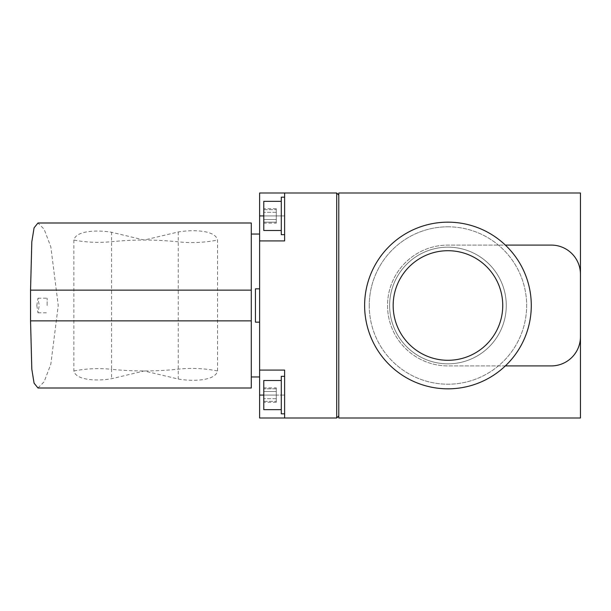 <?xml version="1.0" encoding="UTF-8"?>
<svg xmlns="http://www.w3.org/2000/svg" width="611" height="611" viewBox="0 0 611 611"><rect width="100%" height="100%" fill="white"/><g stroke="black" fill="none" stroke-linecap="round" stroke-linejoin="round"><path stroke-width="0.46" stroke-dasharray="3.06 2.29" d="M73.878 240.047L73.878 370.953C75.963 380.752 98.547 381.104 111.561 378.728L144.196 370.953L178.244 379.019C191.846 381.44 215.362 381.157 217.539 370.953L217.539 240.047C215.377 229.843 191.808 229.56 178.244 231.981L144.196 240.047L111.561 232.272C98.516 229.896 75.978 230.248 73.878 240.047A104.168 82.638 180 0 0 111.561 241.696A257.498 204.288 180 0 1 144.196 240.047A257.498 204.288 180 0 1 178.244 241.841A104.168 82.638 0 0 0 217.539 240.047M251.289 223L251.289 388M37.981 388L44.137 381.768L50.835 364.125L58.244 305.5L50.835 246.875L44.129 229.217L37.981 223M36.82 305.5L37.981 312.794L39.241 305.5L37.981 298.206L36.82 305.5M47.123 305.5L47.123 298.206L47.123 305.5M251.289 305.5L251.289 234.044L251.289 305.5M259.622 305.5L259.622 376.956L259.622 305.5M255.451 322.165L255.451 288.835L259.622 288.835M259.622 215.92L259.622 193L284.619 193L284.619 240.917L284.619 193L336.699 193L336.699 418L284.619 418L284.619 370.083L284.619 418L284.619 370.083L259.622 370.083L259.622 215.92L284.619 215.92L284.619 234.67L284.619 197.17L284.619 234.67L284.619 197.17L284.619 215.92L263.784 215.92L263.784 201.332L263.784 215.92L263.784 201.332L281.289 201.332L281.289 234.67L281.289 197.17L281.289 215.92L281.289 197.17L284.619 197.17M284.619 418L259.622 418L259.622 370.083L284.619 370.083L259.622 370.083M259.622 240.917L284.619 240.917L259.622 240.917L284.619 240.917L284.619 193M259.622 395.08L284.619 395.08L284.619 413.83L284.619 376.33L284.619 413.83L284.619 376.33L284.619 395.08L263.784 395.08L263.784 409.668L263.784 380.5L263.784 395.08L263.784 380.5L281.289 380.5L281.289 413.83L281.289 376.33L281.289 395.08L281.289 376.33L284.619 376.33M338.784 195.085L338.784 415.915L338.784 195.085L336.699 193M284.619 234.67L281.289 234.67L281.289 201.332M284.619 413.83L281.289 413.83L281.289 380.5M338.784 415.915L336.699 418M338.784 418L338.784 193L580.45 193L580.45 418L338.784 418M506.282 305.5A58.335 58.335 0 0 0 447.955 247.165A58.335 58.335 0 0 0 389.619 305.5A58.335 58.335 0 0 0 447.955 363.835A58.335 58.335 0 0 0 506.282 305.5A58.335 58.335 0 0 0 447.955 247.165A58.335 58.335 0 0 0 389.619 305.5A58.335 58.335 0 0 0 447.955 363.835A58.335 58.335 0 0 0 506.282 305.5A58.335 58.335 0 0 1 447.955 363.835A58.335 58.335 0 0 1 389.619 305.5A58.335 58.335 0 0 1 447.955 247.165A58.335 58.335 0 0 1 506.282 305.5A58.335 58.335 0 0 1 447.955 363.835A58.335 58.335 0 0 1 389.619 305.5A58.335 58.335 0 0 1 447.955 247.165A58.335 58.335 0 0 1 506.282 305.5M580.45 336.753A29.168 29.168 0 0 1 551.282 365.913L447.955 365.913A60.413 60.413 0 0 1 387.534 305.5A60.413 60.413 0 0 1 447.955 245.087L551.282 245.087A29.168 29.168 0 0 1 580.45 274.247M281.289 230.5L263.784 230.5L263.784 209.665L263.784 222.167L263.784 215.92L276.287 215.92L276.287 222.167L263.784 222.167L276.287 222.167L276.287 209.665L276.287 215.92L263.784 215.92M281.289 409.668L263.784 409.668L263.784 388.833L263.784 395.08L276.287 395.08L276.287 388.833L263.784 388.833L276.287 388.833L276.287 401.335L276.287 395.08L263.784 395.08M505.35 365.913L447.955 365.913A60.413 60.413 0 0 1 387.534 305.5A60.413 60.413 0 0 1 447.955 245.087L505.35 245.087M263.784 387.863L263.784 402.298L263.784 391.475L276.287 391.475L263.784 391.475L263.784 387.863L276.287 387.863L276.287 402.298L276.287 387.863M531.287 305.5A83.333 83.333 0 0 0 447.955 222.167A83.333 83.333 0 0 0 364.622 305.5A83.333 83.333 0 0 0 447.955 388.833A83.333 83.333 0 0 0 531.287 305.5A83.333 83.333 0 0 0 447.955 222.167A83.333 83.333 0 0 0 364.622 305.5A83.333 83.333 0 0 0 447.955 388.833A83.333 83.333 0 0 0 531.287 305.5M447.955 222.167A83.333 83.333 0 0 1 531.287 305.5A83.333 83.333 0 0 1 447.955 388.833A83.333 83.333 0 0 1 364.622 305.5A83.333 83.333 0 0 1 447.955 222.167M263.784 223.137L263.784 208.702L263.784 219.525L276.287 219.525L263.784 219.525L263.784 223.137L276.287 223.137L276.287 208.702L276.287 223.137M276.287 398.693L263.784 398.693L276.287 398.693M263.784 209.665L276.287 209.665L263.784 209.665M276.287 212.307L263.784 212.307L276.287 212.307M263.784 401.335L276.287 401.335L263.784 401.335M276.287 402.298L263.784 402.298M502.746 305.5A54.791 54.791 0 0 0 447.955 250.709A54.791 54.791 0 0 0 393.163 305.5A54.791 54.791 0 0 0 447.955 360.291A54.791 54.791 0 0 0 502.746 305.5A54.791 54.791 0 0 1 447.955 360.291A54.791 54.791 0 0 1 393.163 305.5A54.791 54.791 0 0 1 447.955 250.709A54.791 54.791 0 0 1 502.746 305.5M276.287 208.702L263.784 208.702M447.955 360.291A54.791 54.791 0 0 1 393.163 305.5A54.791 54.791 0 0 1 447.955 250.709A54.791 54.791 0 0 1 502.746 305.5A54.791 54.791 0 0 1 447.955 360.291M217.539 370.953A104.168 82.638 180 0 0 178.244 369.159A257.498 204.288 -0 0 1 144.196 370.953A257.498 204.288 0 0 1 111.561 369.304L111.561 232.272M178.244 231.981L178.244 379.019M73.878 370.953A104.168 82.638 180 0 1 111.561 369.304L111.561 378.728M369.25 305.5A78.697 78.697 0 0 0 447.955 384.197A78.697 78.697 0 0 0 526.651 305.5A78.697 78.697 0 0 0 447.955 226.803A78.697 78.697 0 0 0 369.25 305.5M447.955 226.803A78.697 78.697 0 0 1 526.651 305.5A78.697 78.697 0 0 1 447.955 384.197A78.697 78.697 0 0 1 369.25 305.5A78.697 78.697 0 0 1 447.955 226.803M37.981 298.206L47.123 298.206M37.981 312.794L47.123 312.794"/><path stroke-width="0.92" d="M251.289 290.141L251.289 223L37.981 223L34.086 227.819L31.81 241.819L30.55 290.141L251.289 290.141L251.289 320.859L30.55 320.859L31.803 369.143L34.079 383.173L37.981 388L251.289 388L251.289 320.859M30.55 320.859L30.55 290.141M255.451 322.165L259.622 322.165L255.451 322.165L255.451 288.835L259.622 288.835M259.622 370.083L259.622 418L336.699 418L336.699 193L284.619 193L284.619 240.917L259.622 240.917L259.622 370.083L284.619 370.083L284.619 418M284.619 193L259.622 193L259.622 240.917M284.619 376.33L281.289 376.33L281.289 413.83L284.619 413.83M284.619 197.17L281.289 197.17L281.289 234.67L284.619 234.67M338.784 195.085L336.699 193M336.699 418L338.784 415.915M505.35 245.087L551.282 245.087A29.168 29.168 0 0 1 580.45 274.247L580.45 193L338.784 193L338.784 418L580.45 418L580.45 336.753A29.168 29.168 0 0 1 551.282 365.913L505.35 365.913M281.289 380.5L263.784 380.5L263.784 409.668L281.289 409.668M281.289 201.332L263.784 201.332L263.784 230.5L281.289 230.5M580.45 274.247L580.45 336.753M447.955 222.167A83.333 83.333 0 0 1 531.287 305.5A83.333 83.333 0 0 1 447.955 388.833A83.333 83.333 0 0 1 364.622 305.5A83.333 83.333 0 0 1 447.955 222.167M447.955 250.709A54.791 54.791 0 0 1 502.746 305.5A54.791 54.791 0 0 1 447.955 360.291A54.791 54.791 0 0 1 393.163 305.5A54.791 54.791 0 0 1 447.955 250.709M259.622 395.08L263.784 395.08M259.622 215.92L263.784 215.92M251.289 376.956L259.622 376.956M251.289 234.044L259.622 234.044"/></g></svg>
